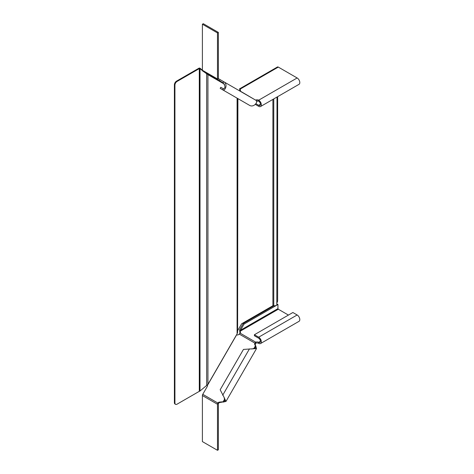 <?xml version="1.0" encoding="UTF-8"?>
<svg xmlns="http://www.w3.org/2000/svg" width="474" height="474" viewBox="0 0 474 474"><rect width="100%" height="100%" fill="white"/><g stroke="black" fill="none" stroke-linecap="round" stroke-linejoin="round"><path stroke-width="0.71" d="M174.924 85.148A3.016 1.742 -60 0 1 177.057 81.451L176.524 81.143A3.016 1.742 120 0 0 174.391 84.84L174.924 85.148L174.924 402.941A3.016 1.742 120 0 0 175.546 404.328A3.016 1.742 120 0 0 177.057 404.174L199.299 391.334A1.007 0.581 0 0 1 199.797 391.174L207.932 384.373L237.095 333.868L237.61 332.333L237.61 98.444M207.932 384.373L207.932 74.637L224.486 84.194M237.901 98.616L237.61 331.45M237.901 330.224L241.616 323.789L272.906 305.724A0.752 0.438 180 0 1 273.765 305.641A2.263 1.309 0 0 0 276.816 304.978L277.006 97.034M277.006 302.655A3.016 1.742 120 0 0 277.64 300.528L277.64 96.666M203.429 71.456L207.588 74.436M207.932 74.637L205.248 72.504M200.01 390.937L200.01 68.226L202.398 70.182M177.057 81.451L199.299 68.612A1.007 0.581 -0 0 1 199.797 68.452L202.457 70.662M200.01 68.226L199.637 68.031A1.76 1.019 -0 0 0 198.766 68.303L176.524 81.143M174.391 84.84L174.391 402.633L174.924 402.941M175.546 404.328L175.013 404.02A3.016 1.742 -60 0 1 174.391 402.633M206.688 385.486L206.688 73.683M199.797 68.452L199.637 68.031M254.408 334.727L258.674 337.192A3.774 2.18 60 0 1 261.138 340.51A3.774 2.18 60 0 1 260.558 343.537L299.029 321.325A3.774 2.18 -120 0 0 299.609 318.303A3.774 2.18 -120 0 0 297.145 314.979L292.879 312.514L254.408 334.727L254.408 335.752L258.674 338.217A2.512 1.452 60 0 1 260.315 340.433A2.512 1.452 60 0 1 259.93 342.447A2.512 1.452 60 0 1 258.674 342.323A2.263 1.309 0 0 0 255.759 342.181L254.876 343.111L255.504 343.472A2.263 1.849 -60 0 0 255.492 345.297L256.517 348.556L243.458 349.421L220.173 389.758L224.048 397.248L224.866 400.868L223.118 401.768L219.432 402.106A2.263 1.849 -60 0 0 217.862 403.036L217.572 403.641L218.39 403.564L218.366 449.785L217.477 450.3L202.398 441.596L202.398 395.541A1.76 1.019 -60 0 1 202.765 394.315L207.102 386.802A2.263 1.849 -60 0 0 207.458 385.362L207.499 384.87M224.048 397.248L225.95 401.496L220.06 402.473A2.263 1.849 -60 0 0 218.49 403.398L202.765 394.315M236.591 334.739L236.662 334.78A2.263 1.849 -60 0 0 239.186 334.051L254.876 343.111A2.263 1.849 -60 0 0 254.864 344.936L255.966 346.328M223.746 402.13L223.118 401.768L224.771 398.901M253.679 348.834L255.332 345.961L255.427 347.928L251.89 349.03M240.306 332.878A2.263 1.309 0 0 0 239.826 332.47L239.826 331.439L244.08 324.062L277.948 304.509L277.006 304.024M277.948 304.509L277.948 308.615L278.303 309.226L288.435 315.08M244.08 324.062L243.192 323.546L274.079 305.712M277.948 308.615L240.525 330.218L239.631 329.703L243.192 323.546M260.558 343.537A3.774 2.18 60 0 1 258.674 343.348A2.263 1.309 0 0 0 255.759 343.212L255.504 343.472M239.826 331.806L239.957 331.172M239.826 332.47L239.631 329.703M239.186 334.051L240.069 333.127A2.263 1.309 0 0 0 240.49 332.363A2.263 1.309 0 0 0 239.826 331.439L278.303 309.226M240.069 333.127L255.759 342.181L255.759 343.212M217.572 403.641A1.76 1.019 120 0 0 217.477 404.251L217.477 450.3M223.325 88.751C225.547 88.099 225.476 86.12 223.118 82.82L223.746 81.729L255.966 100.334C258.614 101.596 253.697 108.007 249.466 105.293L220.173 88.377L220.801 87.293L223.325 88.751L222.697 89.835C225.114 91.5 228.207 84.04 223.746 81.729L218.49 78.702L217.862 79.786L217.572 79.466L218.39 78.595L218.366 32.404L217.477 32.919L202.398 24.215L203.287 23.7L218.366 32.404M207.102 73.577L207.606 74.448L207.488 73.808M223.118 82.82L202.765 71.07A1.76 1.019 120 0 1 202.398 70.265L202.398 24.215M206.883 73.446L206.765 73.754M207.458 73.784L223.153 82.843L207.464 73.784M256.63 101.572L257.797 100.897M255.913 103.723L258.674 105.317A2.512 1.452 -120 0 0 259.93 105.441A2.512 1.452 -120 0 0 260.315 103.427A2.512 1.452 -120 0 0 258.674 101.211A2.263 1.309 0 0 0 256.458 100.879M255.326 104.41L258.674 106.342A3.774 2.18 -120 0 0 260.558 106.532A3.774 2.18 -120 0 0 261.138 103.51A3.774 2.18 -120 0 0 258.674 100.186A2.263 1.309 0 0 0 255.759 100.044L255.504 100.067M239.471 88.911L277.42 67.006A1.76 1.019 60 0 1 278.303 67.089L297.145 77.973A3.774 2.18 60 0 1 299.609 81.297A3.774 2.18 60 0 1 299.029 84.319L260.558 106.532M239.814 91.014L240.069 90.984A2.263 1.309 0 0 0 240.49 90.226A2.263 1.309 0 0 0 239.826 89.302L239.826 90.333L239.684 89.278L240.211 89.746M240.306 90.741A2.263 1.309 0 0 0 239.826 90.333M255.759 100.215L240.069 90.984M217.572 79.466A1.76 1.019 -60 0 1 217.477 78.968L217.477 32.919M237.095 98.148L237.095 333.868M273.765 305.641L273.765 98.906M272.906 305.724L272.906 99.398M199.299 391.334L199.299 68.612M207.458 385.362L236.662 334.78M220.06 402.473L219.432 402.106M254.864 344.936L255.492 345.297M222.697 395.239L249.466 348.864M258.674 337.192L297.145 314.979M260.451 341.298L258.674 342.323L258.674 343.348M217.477 404.251L202.398 395.541M223.746 81.729L255.966 100.334M217.862 79.786L202.765 71.07M220.06 79.608L219.432 80.698M258.674 105.317L260.451 104.292M258.674 101.211L258.674 100.186L297.145 77.973M239.826 89.302L278.303 67.089M217.477 78.968L202.398 70.265M256.517 348.556L225.95 401.496M207.547 73.66L207.511 73.956"/></g></svg>
